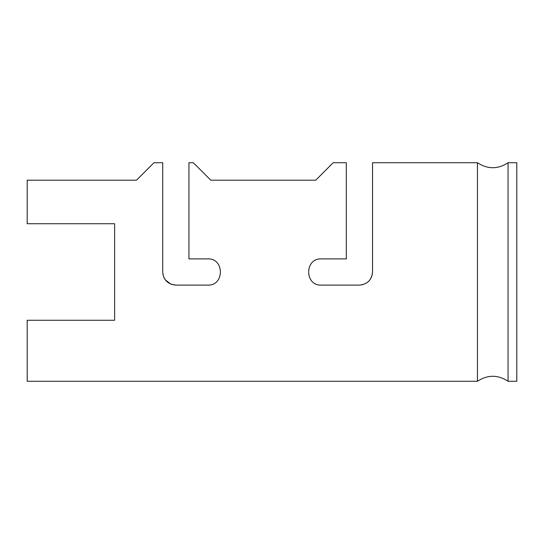 <?xml version="1.0" encoding="UTF-8"?>
<svg xmlns="http://www.w3.org/2000/svg" width="544" height="544" viewBox="0 0 544 544"><rect width="100%" height="100%" fill="white"/><g stroke="black" fill="none" stroke-linecap="round" stroke-linejoin="round"><path stroke-width="0.82" d="M164.914 279.269L163.751 277.107M163.098 275.142L162.717 272L162.717 162.717L153.972 162.717L136.483 180.2L27.2 180.2L27.2 223.74L114.628 223.74L114.628 320.26L27.2 320.26L27.2 381.283L477.455 381.283L477.455 162.717C487.655 169.381 497.855 169.381 508.055 162.717L516.8 162.717L516.8 381.283L508.055 381.283L508.055 162.717M362.875 284.655L359.428 285.117L321.361 285.117C304.456 285.926 304.422 258.087 321.361 258.883L346.317 258.883L346.317 162.717L333.2 162.717L315.717 180.2L210.8 180.2L193.317 162.717L188.945 162.717L188.945 258.883L207.699 258.883C224.604 258.074 224.638 285.913 207.699 285.117L175.828 285.117C167.865 284.342 163.492 279.97 162.717 272M370.328 279.29L371.545 277.018M372.157 275.155L372.545 272C371.763 279.97 367.39 284.342 359.428 285.117L321.361 285.117M166.58 281.296L170.768 284.097L165.349 279.888M170.809 284.118L175.828 285.117L207.699 285.117M477.455 162.717L372.545 162.717L372.545 272M346.317 258.883L321.361 258.883M207.699 258.883L188.945 258.883M477.455 381.283C487.655 374.619 497.855 374.619 508.055 381.283"/></g></svg>
